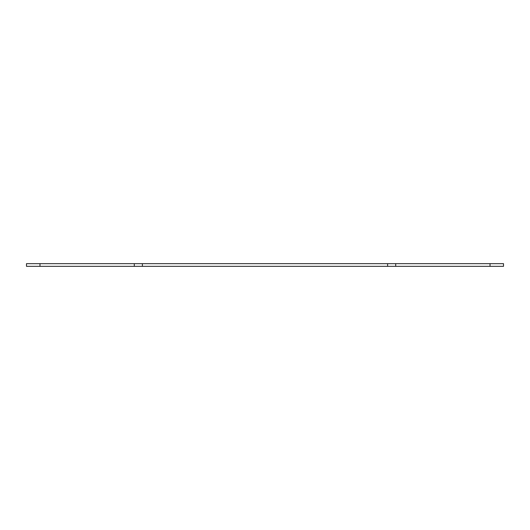<?xml version="1.0" encoding="UTF-8"?>
<svg xmlns="http://www.w3.org/2000/svg" width="530" height="530" viewBox="0 0 530 530"><rect width="100%" height="100%" fill="white"/><g stroke="black" fill="none" stroke-linecap="round" stroke-linejoin="round"><path stroke-width="0.79" d="M395.705 263.655L134.295 263.655L134.295 266.345L503.5 266.345L503.5 263.655L395.705 263.655L395.705 266.345M134.295 263.655L26.5 263.655L26.5 266.345L134.295 266.345M142.384 263.655L142.384 266.345M387.615 263.655L387.615 266.345M490.025 263.655L490.025 266.345M39.975 263.655L39.975 266.345"/></g></svg>
